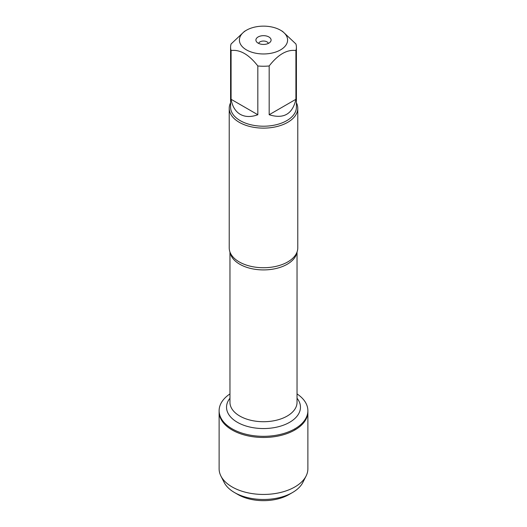 <?xml version="1.0" encoding="UTF-8"?>
<svg xmlns="http://www.w3.org/2000/svg" width="527" height="527" viewBox="0 0 527 527"><rect width="100%" height="100%" fill="white"/><g stroke="black" fill="none" stroke-linecap="round" stroke-linejoin="round"><path stroke-width="0.79" d="M297.037 393.919A44.38 25.619 180 0 1 307.88 410.698A44.38 25.619 180 0 1 263.5 436.323A44.38 25.619 180 0 1 219.12 410.698A44.38 25.619 180 0 1 229.963 393.919M220.899 476.006A44.38 25.619 0 0 0 232.117 486.941A44.38 25.619 0 0 0 306.101 476.006L302.841 482.449A40.981 23.662 180 0 1 292.478 492.547A40.981 23.662 180 0 1 234.522 492.547L234.522 492.547A40.981 23.662 180 0 1 224.159 482.449L220.899 476.006A44.38 25.619 0 0 1 219.12 468.819L219.12 411.851A44.38 25.619 0 0 0 263.5 437.476A44.38 25.619 0 0 0 307.88 411.851A44.38 25.619 180 0 1 280.483 435.526A44.38 25.619 180 0 1 232.117 429.973A44.38 25.619 180 0 1 219.12 411.851L219.12 410.698M267.657 26.35A24.09 13.906 0 0 0 246.465 30.217A24.09 13.906 0 0 0 246.465 49.887A24.09 13.906 0 0 0 280.535 49.887A24.09 13.906 0 0 0 280.535 30.217A24.09 13.906 0 0 0 267.657 26.35M246.465 30.217L244.456 31.376L231.089 43.972A32.905 18.998 0 0 0 230.595 47.246A32.905 18.998 0 0 0 231.089 50.52C240.002 49.367 248.915 54.512 257.828 65.961A32.905 18.998 0 0 0 269.172 65.961C278.085 54.512 286.998 49.367 295.91 50.52A32.905 18.998 0 0 0 296.405 47.246A32.905 18.998 0 0 0 295.91 43.972L282.544 31.376L280.535 30.217M296.405 47.246L296.405 107.212A32.905 18.998 180 0 1 276.089 124.767A32.905 18.998 180 0 1 240.233 120.65A32.905 18.998 180 0 1 230.595 107.212L230.595 47.246M231.089 50.52L231.089 99.293C232.341 106.428 235.385 111.434 240.233 114.333C245.16 117.08 251.03 117.218 257.828 114.734L257.828 65.961M269.172 65.961L269.172 114.734C283.671 119.254 292.577 114.109 295.91 99.293L295.91 50.52M229.225 108.331L229.225 247.94A34.275 19.789 0 0 0 231.3 254.719A34.275 19.789 0 0 0 239.265 261.932A34.275 19.789 0 0 0 295.7 254.719A34.275 19.789 0 0 0 297.775 247.94L297.775 108.331A34.275 19.789 180 0 1 263.5 128.12A34.275 19.789 180 0 1 229.225 108.331A34.275 19.789 180 0 1 230.595 102.791M296.405 102.791A34.275 19.789 180 0 1 297.775 108.331M268.869 36.949A7.589 4.381 180 0 1 270.43 41.837A7.589 4.381 180 0 1 263.5 44.433A7.589 4.381 180 0 1 256.57 41.837A7.589 4.381 180 0 1 259.198 36.442A7.589 4.381 180 0 1 268.869 36.949M295.91 99.293L269.172 114.734M257.828 114.734L231.089 99.293M268.342 43.425A4.895 2.826 0 0 0 266.965 41.857A4.895 2.826 0 0 0 261.978 41.172A4.895 2.826 0 0 0 258.658 43.425M306.101 476.006A44.38 25.619 0 0 0 307.88 468.819L307.88 410.698M237.98 494.55L234.522 492.547L237.98 494.55A36.086 20.836 0 0 0 289.02 494.55L292.478 492.547M294.883 429.973L294.883 428.813M296.885 252.42A33.537 19.367 180 0 1 263.5 269.916A33.537 19.367 180 0 1 230.115 252.42M229.963 252.011L229.963 402.358A33.537 19.367 0 0 0 263.5 421.719A33.537 19.367 0 0 0 297.037 402.358L297.037 252.011M297.037 398.228A36.969 21.343 180 0 1 263.5 428.55A36.969 21.343 180 0 1 229.963 398.228"/></g></svg>
